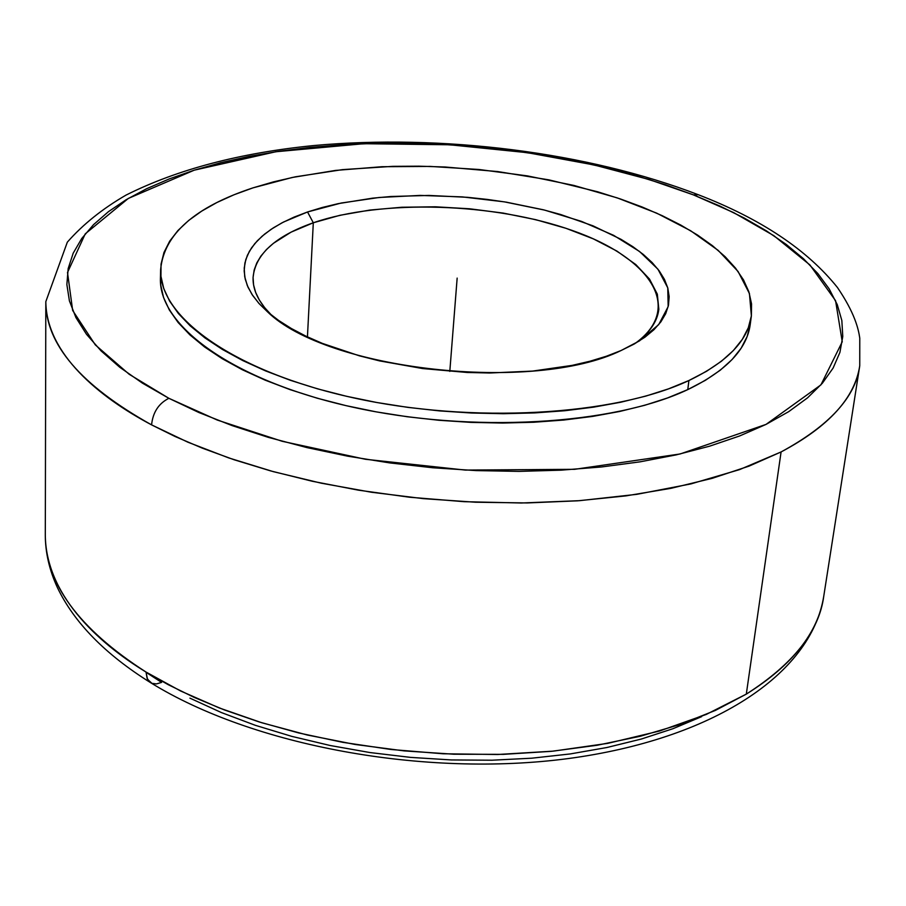 <?xml version="1.0" encoding="UTF-8"?>
<svg xmlns="http://www.w3.org/2000/svg" width="906" height="906" viewBox="0 0 906 906"><rect width="100%" height="100%" fill="white"/><g stroke="black" fill="none" stroke-linecap="round" stroke-linejoin="round"><path stroke-width="1.36" d="M150.645 682.705L147.146 678.515L146.013 672.048L168.29 684.721L194.36 697.461L224.586 710.01L259.309 721.991L298.697 732.943L342.728 742.32L391.075 749.489L443.057 753.769L497.575 754.505L553.09 751.153L607.745 743.362L659.455 731.04L706.227 714.449L746.306 694.121C793.328 664.03 819.137 631.414 823.747 596.284C818.209 632.648 792.399 665.264 746.306 694.121L781.085 451.947L739.534 469.625L690.848 483.929L636.827 494.336L579.614 500.667L521.369 503L464.099 501.686L409.433 497.213L358.572 490.191L312.23 481.245L270.781 470.95L234.235 459.795L202.423 448.187L175.005 436.466L151.574 424.869C152.888 412.332 158.652 403.476 168.878 398.3L217.281 420.056L282.185 441.29L365.378 459.263L465.276 470.078L574.63 469.319L680.134 453.974L766.046 424.393L820.915 384.88L842.252 341.777L835.57 300.679L809.919 264.948L773.86 235.685L733.713 212.638L693.407 194.881L698.333 194.745L693.407 194.881L648.99 179.479L593.906 164.915L527.292 152.661L449.659 144.779L363.884 143.703L275.866 151.744L194.235 170.181L128.335 198.425L85.266 233.839L67.508 272.491L72.661 310.464L95.311 344.892L129.184 374.28L168.878 398.3C158.652 403.476 152.888 412.332 151.574 424.869C98.584 396.851 46.297 353.408 45.821 301.641L67.327 242.162C82.99 224.36 102.593 208.652 126.115 195.05C177.259 169.445 239.773 152.944 313.646 145.56C441.449 133.884 587.382 152.004 698.209 194.699C760.847 218.844 807.257 249.784 837.45 287.508C854.641 312.808 858.401 328.584 859.771 338.131L859.749 365.696C855.83 396.862 829.602 425.605 781.085 451.947L746.306 694.121L715.412 710.395L679.93 724.528L640.349 736.238L597.224 745.242L551.244 751.346L503.181 754.358L453.861 754.222L404.167 750.893L355.016 744.449L307.27 735.004L261.789 722.75L219.309 707.971L180.532 690.95L146.013 672.048L147.508 679.274L151.936 683.351L156.478 683.917L161.585 682.399L146.013 672.275M313.306 222.774L307.44 336.885L313.306 222.774L291.075 232.14L273.397 243.329L266.477 249.524L260.917 256.07L256.794 262.921L254.167 270.033L253.08 277.361L253.567 284.846L255.651 292.434L259.354 300.056L264.665 307.666L271.562 315.175C258.754 302.547 252.593 289.943 253.08 277.372C255.356 254.292 275.424 236.081 313.306 222.774L307.542 211.97L313.306 222.774L339.965 215.288L369.784 210.079L401.913 207.236L435.458 206.806L469.523 208.776L503.226 213.091L535.684 219.66L566.001 228.312L593.339 238.867L616.873 251.053L635.819 264.575L649.5 279.071L657.326 294.133L658.832 309.308C657.348 321.8 649.296 333.283 634.664 343.759C684.517 308.357 651.052 258.017 572.377 230.509C493.985 202.672 382.241 199.071 313.306 222.774M621.063 350.531C533.419 393.385 326.715 370.169 267.304 311.63L259.093 303.589L252.661 295.424L248.018 287.213L245.198 279.025L244.167 270.928L244.903 263L247.383 255.299L251.54 247.87L257.315 240.792L264.631 234.088L273.408 227.814L283.555 222.015L307.542 211.97L322.321 207.463L338.198 203.646L372.66 198.154L390.962 196.5L428.946 195.436L467.768 197.338L487.122 199.399L506.239 202.151L543.147 209.739L560.644 214.507L593 225.832L620.916 239.275L632.864 246.681L643.305 254.45L652.116 262.536L659.206 270.871L664.46 279.388L667.801 288.006L669.16 296.647L668.481 305.231L665.717 313.657L660.87 321.856L653.928 329.727L644.947 337.191L633.962 344.155L621.063 350.531L606.363 356.239L589.987 361.222L572.105 365.39L532.592 371.086L489.546 373L467.315 372.491L422.706 368.561L379.671 360.916L359.376 355.82L322.366 343.397L306.047 336.228L291.404 328.538L278.584 320.418L267.689 311.97L258.822 303.284L252.015 294.461L247.315 285.583L244.722 276.76L244.224 268.074L245.786 259.592L249.331 251.404L254.812 243.589L262.128 236.194L271.166 229.286L281.834 222.921L294.008 217.134L307.542 211.97L341.166 203.035L379.195 197.474L420.112 195.413L462.354 196.896L504.37 201.857L544.608 210.101L581.527 221.392L613.645 235.345L639.545 251.483L657.96 269.218L667.767 287.87L668.164 306.624L658.707 324.608L639.421 340.916L621.063 350.531M160.634 269.569L160.43 278.21C158.414 326.035 233.703 380.882 352.525 407.111C471.109 433.487 613.169 425.05 687.779 389.603L688.911 380.52C614.211 415.741 471.89 424.065 353.091 397.768C234.054 371.607 158.618 316.998 160.645 269.422C164.02 234.201 194.801 207.021 252.989 187.859L292.151 177.497L335.548 170.419L381.981 166.715L430.214 166.421L479.059 169.501L527.326 175.877L573.804 185.413L617.314 197.916L656.669 213.137L690.678 230.758L718.186 250.384L738.107 271.517L749.443 293.578L751.38 315.911C748.016 340.599 727.201 362.128 688.911 380.52L687.779 389.603C726.023 371.098 746.827 349.444 750.202 324.631L747.144 336.522L741.142 348.198L732.161 359.467L720.236 370.226L705.412 380.305L687.779 389.603L667.484 397.972L644.687 405.299L619.636 411.483L592.581 416.42L563.826 420.033L533.713 422.253L502.604 423.045L470.894 422.389L438.968 420.282L407.258 416.749L376.137 411.856L346.013 405.639L317.259 398.221L290.203 389.682L265.164 380.158L242.412 369.784L222.174 358.674L204.62 346.998L189.909 334.892L178.131 322.513L169.343 309.988L163.544 297.462L160.724 285.062L160.441 278.063M859.749 365.696C854.89 397.949 828.673 426.692 781.085 451.947L749.069 466.114L712.184 478.334L670.904 488.345L625.831 495.899L577.677 500.814L527.247 502.943L475.446 502.218L423.215 498.628L371.505 492.252L321.268 483.192L273.386 471.664L228.686 457.904L187.882 442.196L151.574 424.869C80.917 385.378 45.662 344.303 45.821 301.641L45.3 535.027C45.187 583.124 78.765 628.798 146.013 672.048C95.64 641.403 45.764 593.407 45.3 535.027C45.334 552.547 49.343 569.999 57.316 587.394C74.122 622.603 105.243 654.37 150.656 682.705C252.298 745.763 424.54 777.71 568.492 758.537C711.923 739.239 810.904 675.061 823.747 596.284L859.749 365.696M693.407 194.881L665.423 184.745L636.001 175.639L605.344 167.576L573.679 160.622L541.233 154.79L508.221 150.113L474.846 146.613L441.335 144.326L407.893 143.239L374.733 143.386L342.083 144.767L310.169 147.395L279.184 151.245L249.388 156.342L220.985 162.661L194.235 170.181L169.354 178.878L146.613 188.72L126.228 199.671L108.46 211.664L93.544 224.643L81.721 238.516L73.193 253.193L68.177 268.572L66.863 284.518L69.411 300.894L75.911 317.542L86.478 334.28L101.11 350.928L119.796 367.292L142.435 383.147L168.878 398.3L198.89 412.524L232.174 425.616L268.357 437.372L307.021 447.609L347.678 456.171L389.773 462.921L432.751 467.756L476.012 470.588L518.968 471.392L561.029 470.169L601.618 466.952L640.225 461.811L676.352 454.846L709.602 446.182L739.59 435.979L766.046 424.393L788.752 411.618L807.54 397.847L822.342 383.249L833.124 368.04L839.907 352.4L842.773 336.5L841.844 320.52L837.257 304.609L829.194 288.912L817.858 273.567L803.452 258.708L786.204 244.416L766.34 230.815L744.098 217.972L719.704 205.968L693.407 194.881M688.911 380.52L706.567 371.279L721.403 361.256L733.339 350.565L742.32 339.354L748.322 327.745L751.38 315.866L751.538 303.861L748.877 291.823L743.509 279.886L735.547 268.153L725.14 256.715L712.444 245.673L697.609 235.096L680.814 225.084L662.229 215.685L642.06 206.964L620.463 198.98L597.632 191.778L549.025 179.886L497.722 171.562L445.208 167.01L418.957 166.183L392.966 166.342L342.513 169.626L295.345 176.829L273.465 181.88L252.989 187.859L234.076 194.745L216.953 202.491L201.766 211.075L188.72 220.418L177.961 230.486L169.671 241.177L163.986 252.434L161.041 264.156L160.94 276.239L163.76 288.572L169.569 301.03L178.38 313.499L190.181 325.832L204.915 337.881L222.491 349.501L242.774 360.565L265.571 370.905L290.656 380.395L317.757 388.901L346.568 396.296L376.749 402.49L407.915 407.383L439.693 410.916L471.675 413.023L503.442 413.702L534.597 412.921L564.766 410.735L593.566 407.156L620.667 402.253L645.763 396.115L668.583 388.833L688.911 380.52M189.909 698.141L221.302 712.524L255.424 725.344L291.879 736.397L330.214 745.513L369.92 752.546L410.486 757.382L451.347 759.941L491.947 760.213L531.743 758.197L570.225 753.939L606.873 747.518L641.244 739.058L672.954 728.707L701.64 716.646M449.806 371.415L457.156 278.097M751.38 315.911L750.202 324.631"/></g></svg>
